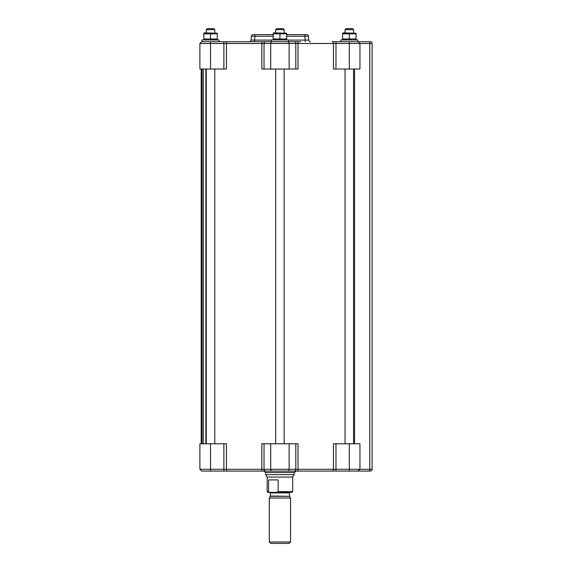 <?xml version="1.0" encoding="UTF-8"?>
<svg xmlns="http://www.w3.org/2000/svg" width="572" height="572" viewBox="0 0 572 572"><rect width="100%" height="100%" fill="white"/><g stroke="black" fill="none" stroke-linecap="round" stroke-linejoin="round"><path stroke-width="0.86" d="M202.853 471.071L263.613 471.071L265.53 472.493L294.315 472.493L296.232 471.071L356.992 471.071M279.923 471.071L297.583 471.071A1.773 0.429 -90 0 0 298.019 469.297L298.019 443.772L261.833 443.772L261.833 469.297L226.419 469.297L226.419 443.772L199.893 443.772L199.893 469.297L201.666 471.071L210.532 471.071L210.532 469.297L199.893 469.297L201.666 471.071M353.946 471.071L370.334 471.071A1.773 1.773 0 0 0 372.107 469.297L372.107 43.493A1.773 1.773 0 0 0 370.334 41.72L332.153 41.72L335.971 41.72L335.971 43.493L369.769 43.493L369.769 469.297L261.833 469.297A1.773 0.429 -90 0 0 262.262 471.071L287.602 471.071A1.773 1.537 -90 0 0 289.132 469.297L289.132 443.772M250.986 471.071L249.792 471.071M239.861 471.071L227.699 471.071A1.773 1.273 -90 0 1 226.419 469.297L210.532 469.297L210.532 443.772M358.179 471.071L359.952 469.297L359.952 443.772L349.313 443.772L349.313 471.071L335.971 471.071L335.971 443.772L333.426 443.772L333.426 469.297A1.773 1.273 -90 0 1 332.153 471.071M350.593 471.071L349.814 471.071L350.593 471.071M349.313 443.772L335.971 443.772M275.668 29.665L284.177 29.665L283.111 28.6L276.734 28.6L275.668 29.665L275.668 32.854M345.066 29.665L353.567 29.665L352.509 28.6L346.124 28.6L352.502 28.6L346.124 28.6L345.059 29.665L345.059 32.854M207.35 28.6L213.713 28.6L207.35 28.6L206.278 29.665L214.786 29.665L213.721 28.6L209.016 28.6M269.29 541.984L270.706 543.4L289.139 543.4L290.562 541.984L269.29 541.984L269.29 498.019L290.562 498.019L290.562 541.984M294.108 474.617L292.685 477.077L267.16 477.077L265.744 474.617L294.108 474.617L294.108 472.493M267.16 491.634L267.868 492.349L270.055 492.349L267.16 491.634L267.16 477.077M268.604 491.634L268.604 479.908L278.156 479.908L278.156 491.634L276.705 492.349L291.977 492.349L292.685 491.634L278.156 491.634M276.705 492.349L270.055 492.349M300.708 41.72L201.666 41.72L199.893 43.493L261.833 43.493L261.833 69.019L298.019 69.019L298.019 43.493L333.426 43.493L333.426 69.019L359.952 69.019L359.952 43.493L358.179 41.72L349.313 41.72L349.313 69.019M310.532 41.72A1.773 1.773 0 0 1 308.766 40.097L288.431 40.097M308.766 40.097L308.43 36.243A1.773 1.773 0 0 0 306.663 34.627L304.897 34.627L304.897 36.243L308.43 36.243M273.187 34.627L253.181 34.627A1.773 1.773 0 0 0 251.415 36.243L273.187 36.243M254.948 34.627L254.612 40.097L251.079 40.097A1.773 1.773 0 0 1 249.313 41.72M304.897 34.627L286.658 34.627M251.415 36.243L251.079 40.097M305.233 41.72L304.897 36.243L286.658 36.243M262.262 41.72A1.773 0.429 90 0 0 261.833 43.493L295.81 43.493A1.773 1.537 90 0 0 294.273 41.72L297.583 41.72A1.773 0.429 90 0 1 298.019 43.493L295.81 43.493L295.81 69.019M254.612 41.72L254.612 40.097L271.414 40.097M271.414 41.72L271.414 39.947L288.431 39.947L288.431 41.72L272.251 41.72A1.773 1.537 90 0 0 270.713 43.493L270.713 69.019M201.666 41.72L199.893 43.493L199.893 69.019L210.532 69.019L210.532 41.72L202.023 41.72L202.023 39.947L219.04 39.947L219.04 41.72M210.532 69.019L226.419 69.019L226.419 43.493A1.773 1.273 90 0 1 227.699 41.72M340.805 41.72L340.805 39.947L357.822 39.947L357.822 41.72M273.187 33.827L273.187 38.975L286.658 38.975L286.658 33.827L273.187 33.827M279.923 33.827L279.923 38.975M273.187 33.226L273.824 32.854L286.658 33.226M203.796 33.827L203.796 38.975L217.267 38.975L217.267 33.827L203.796 33.827M210.532 33.827L210.532 38.975M203.796 33.226L204.433 32.854L217.267 33.226M342.578 33.827L342.578 38.975L356.049 38.975L356.049 33.827L342.578 33.827M349.313 33.827L349.313 38.975M342.578 33.226L343.214 32.854L356.049 33.226M201.215 69.019L201.215 443.772L201.215 69.019M283.111 28.6L276.891 28.6M352.509 28.6L346.954 28.6M281.624 28.6L278.221 28.6L281.624 28.6M205.884 443.772L205.884 69.019M369.169 471.071A1.773 0.608 -90 0 0 369.769 469.297L372.107 469.297M223.874 471.071L223.874 443.772M265.572 471.071A1.773 1.537 -90 0 1 264.042 469.297L264.042 443.772M272.251 471.071A1.773 1.537 -90 0 1 270.713 469.297L270.713 443.772M294.273 471.071A1.773 1.537 -90 0 0 295.81 469.297L295.81 443.772M354.547 443.772L354.547 69.019M369.169 41.72A1.773 0.608 90 0 1 369.769 43.493L372.107 43.493M269.29 498.019L270.277 496.31L289.575 496.31L270.349 496.024L270.349 492.914L289.496 492.914L290.061 492.349M223.874 41.72L223.874 69.019M265.572 41.72A1.773 1.537 90 0 0 264.042 43.493L264.042 69.019M287.602 41.72A1.773 1.537 90 0 1 289.132 43.493L289.132 69.019M332.153 41.72A1.773 1.273 90 0 1 333.426 43.493L335.971 43.493L335.971 69.019M203.274 69.019L203.274 443.772M202.002 443.772L202.002 69.019M284.177 32.854L284.177 29.665M353.567 32.854L353.567 29.665L353.567 32.854M214.786 32.854L214.786 29.665M206.278 32.854L206.278 29.665M270.349 492.914L269.784 492.349M289.575 496.31L290.562 498.019M289.496 496.024L289.496 492.914M292.685 477.077L292.685 491.634M199.893 43.493L199.893 69.019M265.744 474.617L265.744 472.493M284.177 443.772L284.177 69.019M275.668 443.772L275.668 69.019M286.021 39.947L286.658 39.575M273.824 39.947L273.187 39.575M214.786 443.772L214.786 69.019M206.278 443.772L206.278 69.019M216.631 39.947L217.267 39.575L216.631 39.947M204.433 39.947L203.796 39.575L204.433 39.947M353.567 443.772L353.567 69.019M345.059 443.772L345.059 69.019M355.412 39.947L356.049 39.575L355.412 39.947M343.214 39.947L342.578 39.575L343.214 39.947"/></g></svg>
